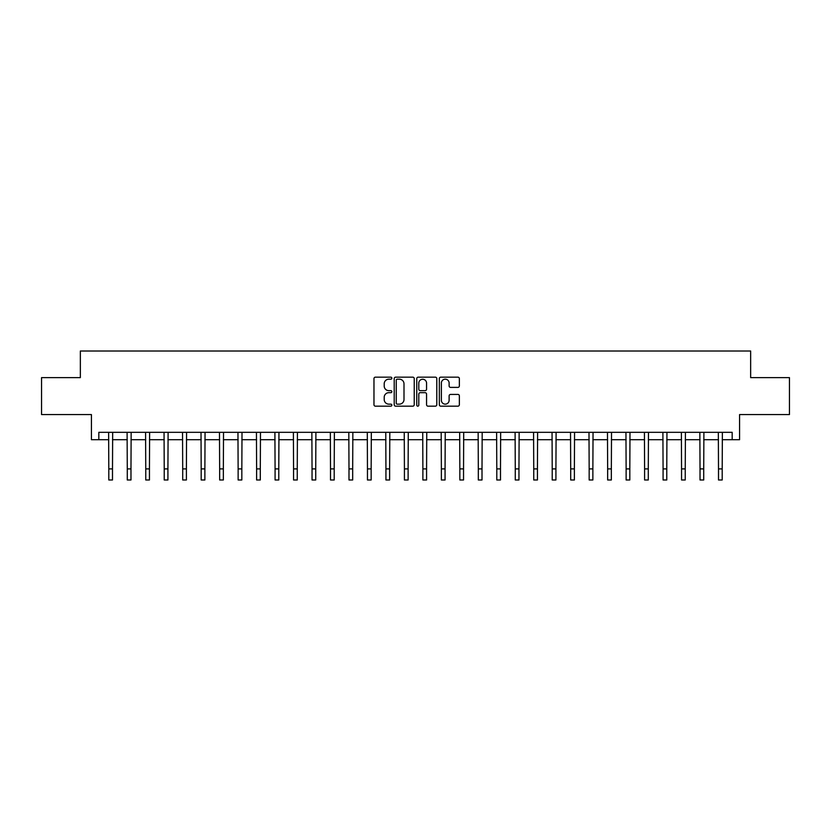 <?xml version="1.0" encoding="UTF-8"?>
<svg xmlns="http://www.w3.org/2000/svg" width="831" height="831" viewBox="0 0 831 831"><rect width="100%" height="100%" fill="white"/><g stroke="black" fill="none" stroke-linecap="round" stroke-linejoin="round"><path stroke-width="1.25" d="M391.848 378.178A1.018 1.018 0 0 0 390.84 377.16L375.425 377.16A1.454 1.454 0 0 0 373.971 378.614L373.971 404.728A1.454 1.454 0 0 0 375.425 406.172L390.84 406.172A1.018 1.018 0 0 0 391.848 405.154A1.018 1.018 0 0 0 390.84 404.146L388.846 404.146A4.643 4.643 0 0 1 384.202 399.503L384.202 397.322A4.643 4.643 0 0 1 388.846 392.679L390.84 392.679A1.018 1.018 0 0 0 391.848 391.671A1.018 1.018 0 0 0 390.84 390.653L388.846 390.653A4.643 4.643 0 0 1 384.202 386.01L384.202 383.829A4.643 4.643 0 0 1 388.846 379.185L390.84 379.185A1.018 1.018 0 0 0 391.848 378.178M457.902 387.391A1.454 1.454 0 0 0 459.356 385.937L459.356 378.614A1.454 1.454 0 0 0 457.902 377.16L440.783 377.16A1.454 1.454 0 0 0 439.329 378.614L439.329 404.728A1.454 1.454 0 0 0 440.783 406.172L457.902 406.172A1.454 1.454 0 0 0 459.356 404.728L459.356 395.878A1.454 1.454 0 0 0 457.902 394.424L450.579 394.424A1.454 1.454 0 0 0 449.124 395.878L449.124 400.262A3.885 3.885 0 0 1 445.239 404.146A3.885 3.885 0 0 1 441.365 400.262L441.365 383.07A3.885 3.885 0 0 1 445.239 379.185A3.885 3.885 0 0 1 449.124 383.07L449.124 385.937A1.454 1.454 0 0 0 450.579 387.391L457.902 387.391M98.827 439.703L98.827 432.317L732.173 432.317L732.173 439.703L739.569 439.703L739.569 414.576L789.45 414.576L789.45 377.627L750.653 377.627L750.653 351.014L80.347 351.014L80.347 377.627L41.55 377.627L41.55 414.576L91.431 414.576L91.431 439.703L108.799 439.703M414.233 378.614A1.454 1.454 0 0 0 412.778 377.16L395.66 377.16A1.454 1.454 0 0 0 394.206 378.614L394.206 404.728A1.454 1.454 0 0 0 395.66 406.172L412.778 406.172A1.454 1.454 0 0 0 414.233 404.728L414.233 378.614M418.222 377.16L435.34 377.16A1.454 1.454 0 0 1 436.794 378.614L436.794 404.728A1.454 1.454 0 0 1 435.34 406.172L428.017 406.172A1.454 1.454 0 0 1 426.563 404.728L426.563 394.133A1.454 1.454 0 0 0 425.108 392.679L420.247 392.679A1.454 1.454 0 0 0 418.803 394.133L418.803 405.154A1.018 1.018 0 0 1 417.785 406.172A1.018 1.018 0 0 1 416.767 405.154L416.767 378.614A1.454 1.454 0 0 1 418.222 377.16M112.497 439.703L127.278 439.703M130.976 439.703L145.757 439.703M149.445 439.703L164.226 439.703M167.924 439.703L182.706 439.703M186.404 439.703L201.185 439.703M204.873 439.703L219.654 439.703M223.352 439.703L238.133 439.703M241.831 439.703L256.613 439.703M260.3 439.703L275.082 439.703M278.78 439.703L293.561 439.703M297.259 439.703L312.041 439.703M315.728 439.703L330.509 439.703M334.207 439.703L348.989 439.703M352.687 439.703L367.458 439.703M371.156 439.703L385.937 439.703M389.635 439.703L404.417 439.703M408.114 439.703L422.886 439.703M426.583 439.703L441.365 439.703M445.063 439.703L459.844 439.703M463.542 439.703L478.313 439.703M482.011 439.703L496.793 439.703M500.491 439.703L515.272 439.703M518.96 439.703L533.741 439.703M537.439 439.703L552.22 439.703M555.918 439.703L570.7 439.703M574.387 439.703L589.169 439.703M592.867 439.703L607.648 439.703M611.346 439.703L626.127 439.703M629.815 439.703L644.596 439.703M648.294 439.703L663.076 439.703M666.774 439.703L681.555 439.703M685.243 439.703L700.024 439.703M703.722 439.703L718.503 439.703M722.201 439.703L732.173 439.703M397.26 379.185A1.018 1.018 0 0 0 396.242 380.203L396.242 403.128A1.018 1.018 0 0 0 397.26 404.146L399.358 404.146A4.643 4.643 0 0 0 404.001 399.503L404.001 383.829A4.643 4.643 0 0 0 399.358 379.185L397.26 379.185M426.563 383.143A3.885 3.885 0 0 0 422.678 379.258A3.885 3.885 0 0 0 418.803 383.143L418.803 389.199A1.454 1.454 0 0 0 420.247 390.653L425.108 390.653A1.454 1.454 0 0 0 426.563 389.199L426.563 383.143M108.622 432.317L108.799 468.892L112.497 468.892L112.673 432.317M108.799 468.892L108.799 479.986L112.497 479.986L112.497 468.892M127.101 432.317L127.278 468.892L130.976 468.892L131.153 432.317M127.278 468.892L127.278 479.986L130.976 479.986L130.976 468.892M145.581 432.317L145.757 468.892L149.445 468.892L149.622 432.317M145.757 468.892L145.757 479.986L149.445 479.986L149.445 468.892M164.05 432.317L164.226 468.892L167.924 468.892L168.101 432.317M164.226 468.892L164.226 479.986L167.924 479.986L167.924 468.892M182.529 432.317L182.706 468.892L186.404 468.892L186.58 432.317M182.706 468.892L182.706 479.986L186.404 479.986L186.404 468.892M201.009 432.317L201.185 468.892L204.873 468.892L205.049 432.317M201.185 468.892L201.185 479.986L204.873 479.986L204.873 468.892M219.477 432.317L219.654 468.892L223.352 468.892L223.529 432.317M219.654 468.892L219.654 479.986L223.352 479.986L223.352 468.892M237.957 432.317L238.133 468.892L241.831 468.892L242.008 432.317M238.133 468.892L238.133 479.986L241.831 479.986L241.831 468.892M256.436 432.317L256.613 468.892L260.3 468.892L260.477 432.317M256.613 468.892L256.613 479.986L260.3 479.986L260.3 468.892M274.905 432.317L275.082 468.892L278.78 468.892L278.956 432.317M275.082 468.892L275.082 479.986L278.78 479.986L278.78 468.892M293.385 432.317L293.561 468.892L297.259 468.892L297.425 432.317M293.561 468.892L293.561 479.986L297.259 479.986L297.259 468.892M311.864 432.317L312.041 468.892L315.728 468.892L315.905 432.317M312.041 468.892L312.041 479.986L315.728 479.986L315.728 468.892M330.333 432.317L330.509 468.892L334.207 468.892L334.384 432.317M330.509 468.892L330.509 479.986L334.207 479.986L334.207 468.892M348.812 432.317L348.989 468.892L352.687 468.892L352.853 432.317M348.989 468.892L348.989 479.986L352.687 479.986L352.687 468.892M367.292 432.317L367.458 468.892L371.156 468.892L371.332 432.317M367.458 468.892L367.458 479.986L371.156 479.986L371.156 468.892M385.761 432.317L385.937 468.892L389.635 468.892L389.812 432.317M385.937 468.892L385.937 479.986L389.635 479.986L389.635 468.892M404.24 432.317L404.417 468.892L408.114 468.892L408.281 432.317M404.417 468.892L404.417 479.986L408.114 479.986L408.114 468.892M422.719 432.317L422.886 468.892L426.583 468.892L426.76 432.317M422.886 468.892L422.886 479.986L426.583 479.986L426.583 468.892M441.188 432.317L441.365 468.892L445.063 468.892L445.239 432.317M441.365 468.892L441.365 479.986L445.063 479.986L445.063 468.892M459.668 432.317L459.844 468.892L463.542 468.892L463.708 432.317M459.844 468.892L459.844 479.986L463.542 479.986L463.542 468.892M478.147 432.317L478.313 468.892L482.011 468.892L482.188 432.317M478.313 468.892L478.313 479.986L482.011 479.986L482.011 468.892M496.616 432.317L496.793 468.892L500.491 468.892L500.667 432.317M496.793 468.892L496.793 479.986L500.491 479.986L500.491 468.892M515.095 432.317L515.272 468.892L518.96 468.892L519.136 432.317M515.272 468.892L515.272 479.986L518.96 479.986L518.96 468.892M533.575 432.317L533.741 468.892L537.439 468.892L537.615 432.317M533.741 468.892L533.741 479.986L537.439 479.986L537.439 468.892M552.044 432.317L552.22 468.892L555.918 468.892L556.095 432.317M552.22 468.892L552.22 479.986L555.918 479.986L555.918 468.892M570.523 432.317L570.7 468.892L574.387 468.892L574.564 432.317M570.7 468.892L570.7 479.986L574.387 479.986L574.387 468.892M588.992 432.317L589.169 468.892L592.867 468.892L593.043 432.317M589.169 468.892L589.169 479.986L592.867 479.986L592.867 468.892M607.471 432.317L607.648 468.892L611.346 468.892L611.523 432.317M607.648 468.892L607.648 479.986L611.346 479.986L611.346 468.892M625.951 432.317L626.127 468.892L629.815 468.892L629.991 432.317M626.127 468.892L626.127 479.986L629.815 479.986L629.815 468.892M644.42 432.317L644.596 468.892L648.294 468.892L648.471 432.317M644.596 468.892L644.596 479.986L648.294 479.986L648.294 468.892M662.899 432.317L663.076 468.892L666.774 468.892L666.95 432.317M663.076 468.892L663.076 479.986L666.774 479.986L666.774 468.892M681.378 432.317L681.555 468.892L685.243 468.892L685.419 432.317M681.555 468.892L681.555 479.986L685.243 479.986L685.243 468.892M699.847 432.317L700.024 468.892L703.722 468.892L703.899 432.317M700.024 468.892L700.024 479.986L703.722 479.986L703.722 468.892M718.327 432.317L718.503 468.892L722.201 468.892L722.378 432.317M718.503 468.892L718.503 479.986L722.201 479.986L722.201 468.892"/></g></svg>
